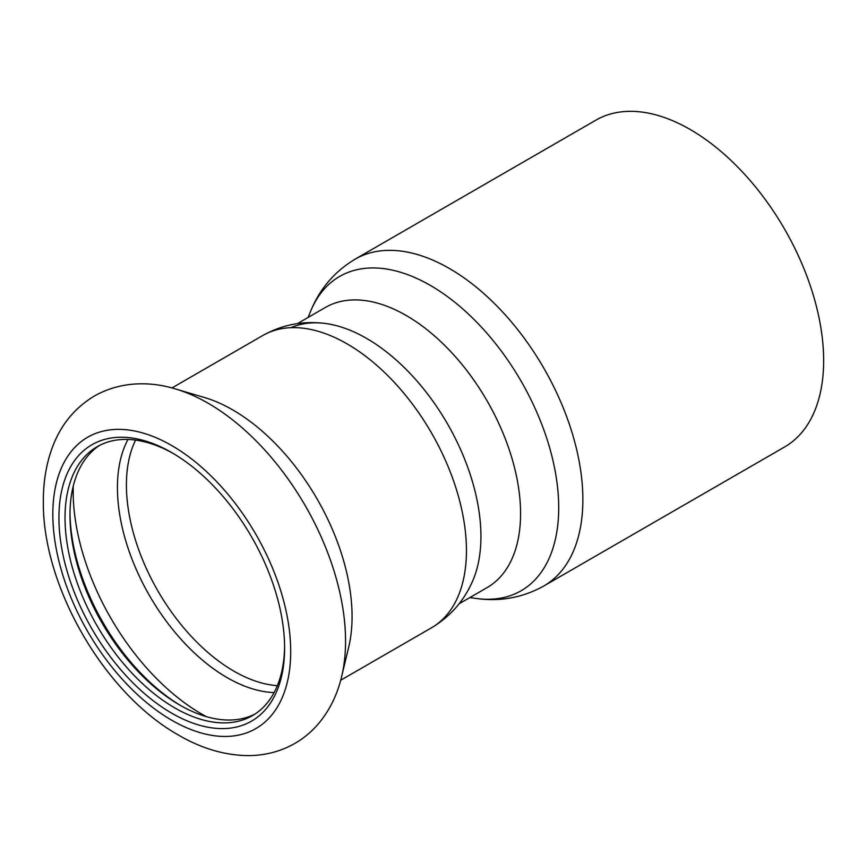 <?xml version="1.0" encoding="UTF-8"?>
<svg xmlns="http://www.w3.org/2000/svg" width="867" height="867" viewBox="0 0 867 867"><rect width="100%" height="100%" fill="white"/><g stroke="black" fill="none" stroke-linecap="round" stroke-linejoin="round"><path stroke-width="1.3" d="M543.793 586.005L784.57 446.993A188.692 108.939 -120 0 0 823.65 360.618A188.692 108.939 -120 0 0 741.285 170.723A188.692 108.939 -120 0 0 595.878 120.166L355.102 259.179C334.456 271.588 319.598 289.036 310.505 311.524A181.474 104.777 60 0 1 453.658 301.326A181.474 104.777 60 0 1 558.706 507.683A181.474 104.777 60 0 1 476.167 598.458C500.194 601.828 522.736 597.677 543.793 586.005A188.692 108.939 -120 0 0 582.873 499.63A188.692 108.939 -120 0 0 500.508 309.736A188.692 108.939 -120 0 0 355.102 259.179M459.087 603.79L487.081 587.62A161.739 93.376 -120 0 0 520.579 513.578A161.739 93.376 -120 0 0 449.984 350.821A161.739 93.376 -120 0 0 325.342 307.482L297.348 323.651M472.363 581.681A161.739 93.376 -120 0 0 447.437 423.757A161.739 93.376 -120 0 0 323.131 323.207C301.705 320.92 281.58 325.038 262.755 335.529A168.751 97.429 -120 0 1 431.495 432.958A168.751 97.429 -120 0 1 431.495 627.806C450.006 616.751 463.628 601.373 472.363 581.681A161.739 93.376 -120 0 0 480.936 536.478A161.739 93.376 -120 0 0 366.568 338.39A161.739 93.376 -120 0 0 291.041 327.672M99.694 445.324A155.269 89.648 -120 0 0 69.978 514.9A155.269 89.648 -120 0 0 179.772 705.066A155.269 89.648 -120 0 0 254.887 714.115M173.302 453.517A155.269 89.648 -120 0 0 97.18 446.689A155.269 89.648 -120 0 0 73.381 571.104A155.269 89.648 -120 0 0 174.82 707.927A155.269 89.648 -120 0 0 252.449 715.622A155.269 89.648 -120 0 0 284.593 646.283M69.989 513.156A159.582 92.13 -120 0 0 181.279 705.933M341.641 676.531L348.675 647.281A168.751 97.429 -120 0 0 204.482 397.519L175.633 388.99C151.758 381.621 122.063 380.591 94.72 395.818C74.28 408.01 59.91 425.892 51.608 449.474C46.016 465.427 43.263 482.735 43.35 501.397C42.266 585.474 103.52 692.885 178.461 735.064C201.426 748.481 224.629 755.33 248.06 755.601C264.966 755.601 280.594 751.526 294.964 743.366C303.883 738.185 311.708 731.64 318.46 723.728C329.655 710.366 337.371 694.64 341.641 676.531A194.273 112.168 -120 0 0 175.633 388.99M171.764 713.216A159.582 92.13 -120 0 0 284.604 648.061A159.582 92.13 -120 0 0 171.764 452.617A159.582 92.13 -120 0 0 58.923 517.762A159.582 92.13 -120 0 0 171.764 713.216M73.261 486.04A181.68 104.896 -120 0 0 201.632 714.007A181.68 104.896 -120 0 0 206.4 716.651M127.991 439.45A155.171 89.594 -120 0 0 227.143 677.636A155.171 89.594 -120 0 0 274.113 692.56M135.577 440.1A152.028 87.773 -120 0 0 233.917 671.166A152.028 87.773 -120 0 0 277.353 685.656M171.764 720.249A168.209 97.115 -120 0 0 274.774 573.716A168.209 97.115 -120 0 0 68.764 454.774A168.209 97.115 -120 0 0 171.764 720.249M469.827 597.591L476.167 598.458M308.088 317.452L310.505 311.524M262.755 335.529L171.948 387.95M431.495 627.806L340.698 680.237"/></g></svg>
